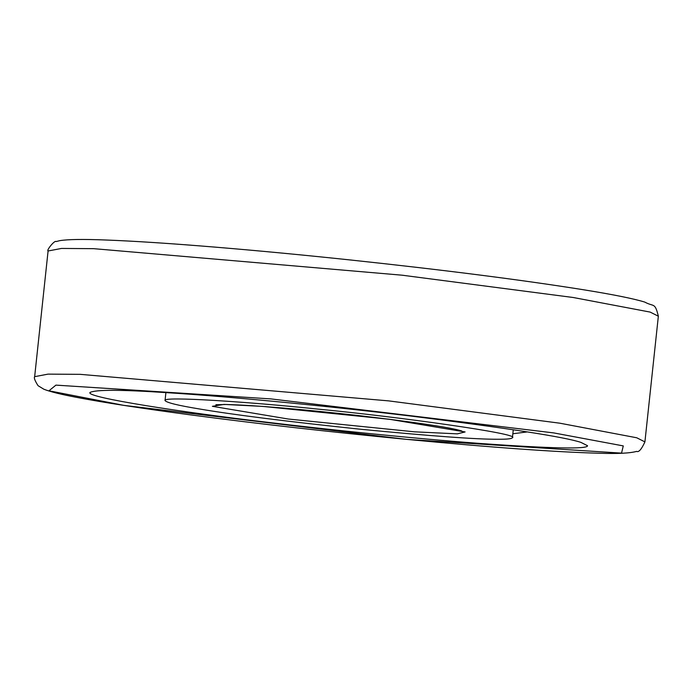 <?xml version="1.0" encoding="UTF-8"?>
<svg xmlns="http://www.w3.org/2000/svg" width="693" height="693" viewBox="0 0 693 693"><rect width="100%" height="100%" fill="white"/><g stroke="black" fill="none" stroke-linecap="round" stroke-linejoin="round"><path stroke-width="1.04" d="M580.873 442.368C564.431 436.936 507.562 428.135 410.265 415.982C316.277 404.625 217.827 395.781 168.13 392.749C121.379 389.605 95.313 389.535 89.943 392.524C85.854 397.487 183.879 412.517 267.203 422.271C325.909 429.383 411.642 438.348 480.743 443.511C552.122 448.579 587.716 449.315 587.534 445.72L580.873 442.368M318.702 409.191C250.97 402.035 161.443 395.989 165.047 400.563C166.666 402.676 178.092 405.466 199.333 408.948C232.389 414.622 285.533 421.327 358.766 429.062C430.448 436.027 476.914 439.423 498.172 439.249C507.068 439.31 511.815 438.79 512.422 437.69C521.015 433.905 398.12 416.736 318.702 409.191M406.618 439.362L621.543 453.127L623.276 445.911L553.664 432.9L270.85 398.899L55.925 385.126L48.969 390.791L123.813 405.362L406.618 439.362M644.914 441.891L636.746 437.777L559.866 423.198L388.617 400.875L80.206 374.341L48.068 374.125L34.659 376.671C33.758 377.711 34.893 380.708 38.046 385.68L43.815 389.206C50.061 391.701 61.157 394.456 77.105 397.453C104.063 402.598 141.9 408.411 190.618 414.89C258.61 423.865 330.648 432.034 406.722 439.379C492.021 447.496 556.349 452.122 599.705 453.248C617.723 453.846 630.024 453.231 636.607 451.394C638.755 452.494 641.527 449.324 644.914 441.891L658.35 316.207L650.181 312.101L573.293 297.514L402.053 275.19L93.633 248.666L61.495 248.44L48.086 250.987C46.136 250.623 54.678 239.847 56.176 241.562L59.693 240.67C67.749 239.328 83.082 239.102 105.7 240.003C134.035 241.06 170.963 243.477 216.467 247.236C258.264 250.701 302.728 254.937 349.852 259.918C444.222 270.01 522.115 279.963 583.523 289.761C613.305 294.568 633.714 298.674 644.759 302.087C654.183 307.172 654.807 301.957 658.35 316.207M465.107 431.938L389.215 419.23L262.846 406.419L223.986 404.409L212.37 406.315L288.262 419.022L414.631 431.834L457.363 433.853L465.107 431.938M286.538 408.324L392.039 419.603M34.659 376.671L48.086 250.987M165.047 400.563L165.896 392.602M512.422 437.69L513.279 429.729M215.887 404.738L226.239 404.495C255.604 405.327 299.809 409.035 358.844 415.601C412.344 421.898 445.772 426.767 459.147 430.214L461.755 430.977M527.364 431.912L512.846 433.757"/></g></svg>
